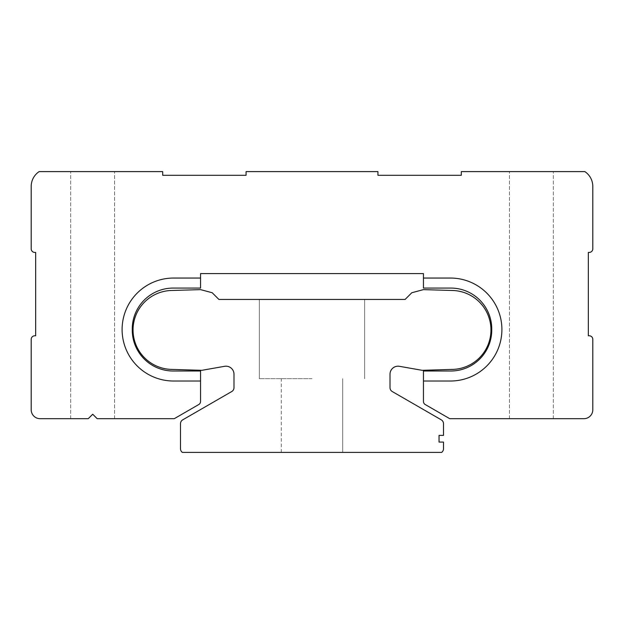 <?xml version="1.0" encoding="UTF-8"?>
<svg xmlns="http://www.w3.org/2000/svg" width="624" height="624" viewBox="0 0 624 624"><rect width="100%" height="100%" fill="white"/><g stroke="black" fill="none" stroke-linecap="round" stroke-linejoin="round"><path stroke-width="0.47" stroke-dasharray="3.12 2.34" d="M491.743 329.004A40.934 40.934 0 0 0 450.809 288.07L423.446 288.07L423.446 278.047L450.411 278.047L423.446 278.047L423.446 273.593L200.561 273.593L200.561 278.047L173.589 278.047A51.488 51.488 0 0 0 122.101 329.534A51.488 51.488 0 0 0 173.589 381.022L200.554 381.022L200.554 371.007L173.191 371.007A40.934 40.934 0 0 1 132.257 330.073L132.257 329.004A40.934 40.934 0 0 1 173.191 288.07L200.554 288.07L200.554 278.047L173.589 278.047A51.488 51.488 0 0 0 122.101 329.534A51.488 51.488 0 0 0 173.589 381.022L200.554 381.022A3.565 3.565 0 0 1 200.561 381.248L200.561 401.45A3.565 3.565 0 0 1 198.775 404.531L174.26 418.688L97.172 418.688L114.566 418.688L97.172 418.688L114.566 418.688L97.172 418.688L92.719 414.235L88.257 418.688L70.684 418.688L88.257 418.688L92.625 414.32L88.257 418.688L70.684 418.688L88.257 418.688L92.719 414.235L97.172 418.688L92.719 414.235L97.172 418.688L92.719 414.235L88.257 418.688L40.115 418.688A8.915 8.915 0 0 1 31.2 409.773L31.2 339.347A3.565 3.565 0 0 1 34.765 335.774L35.662 335.774L35.662 252.416L34.765 252.416A3.565 3.565 0 0 1 31.2 248.851L31.2 186.443A17.831 17.831 0 0 1 39.148 171.6L162.653 171.6A3.565 3.565 0 0 1 162.7 172.177L162.7 175.297L246.059 175.297L246.059 172.177A3.565 3.565 0 0 1 246.106 171.6L377.894 171.6A3.565 3.565 0 0 1 377.941 172.177L377.941 175.297L461.3 175.297L461.3 172.177A3.565 3.565 0 0 1 461.347 171.6L584.852 171.6A17.831 17.831 0 0 1 592.8 186.443L592.8 248.851A3.565 3.565 0 0 1 589.235 252.416L588.338 252.416L588.338 335.774L589.235 335.774A3.565 3.565 0 0 1 592.8 339.347L592.8 409.773A8.915 8.915 0 0 1 583.885 418.688L449.74 418.688L425.225 404.531A3.565 3.565 0 0 1 423.446 401.45L423.446 381.248A3.565 3.565 0 0 1 423.446 381.022L450.411 381.022A51.488 51.488 0 0 0 501.899 329.534A51.488 51.488 0 0 0 450.411 278.047A51.488 51.488 0 0 1 501.899 329.534A51.488 51.488 0 0 1 450.411 381.022L423.446 381.022L423.446 371.007L450.809 371.007A40.934 40.934 0 0 0 491.743 330.073L491.743 329.004M92.625 171.6L70.684 171.6L92.625 171.6M531.375 171.6L509.434 171.6L531.375 171.6M531.375 418.688L509.434 418.688L531.375 418.688M312 299.434L259.35 299.434L312 299.434M312 378.69L259.35 378.69L312 378.69M312 452.4L281.284 452.4L312 452.4M452.86 369.4A39.476 39.476 0 0 0 490.955 329.948A39.476 39.476 0 0 0 452.86 290.495L423.439 289.622L411.793 292.742L405.109 299.434L218.891 299.434L212.207 292.742L200.554 289.622L171.14 290.495A39.476 39.476 0 0 0 133.045 329.948A39.476 39.476 0 0 0 171.14 369.4L201.895 370.313L224.57 366.311A8.026 8.026 0 0 1 233.992 374.213L233.992 387.668A4.454 4.454 0 0 1 231.761 391.529L182.731 419.843A4.462 4.462 0 0 0 180.5 423.704L180.5 448.765A4.462 4.462 0 0 0 182.38 452.4L441.62 452.4A4.454 4.454 0 0 0 443.5 448.765L443.5 442.081L439.046 442.081L439.046 435.388L443.5 435.388L443.5 423.704A4.462 4.462 0 0 0 441.277 419.843L392.239 391.529A4.454 4.454 0 0 1 390.008 387.668L390.008 374.213A8.026 8.026 0 0 1 399.43 366.311L422.105 370.313L452.86 369.4M70.684 418.688L70.684 171.6L70.684 418.688M509.434 418.688L509.434 171.6L509.434 418.688M553.316 418.688L553.316 171.6L553.316 418.688M114.566 418.688L114.566 171.6L114.566 418.688M259.35 378.69L259.35 299.434L259.35 378.69M281.291 452.4L281.291 378.69M281.284 452.4L281.284 378.69M342.716 452.4L342.716 378.69L342.716 452.4M364.65 378.69L364.65 299.434L364.65 378.69"/><path stroke-width="0.94" d="M450.411 381.022A51.488 51.488 0 0 0 501.899 329.534A51.488 51.488 0 0 0 450.411 278.047L423.446 278.047L423.446 288.07L450.809 288.07A40.934 40.934 0 0 1 491.743 329.004L491.743 330.073A40.934 40.934 0 0 1 450.809 371.007L423.446 371.007L423.446 381.022L450.411 381.022L423.446 381.022A3.565 3.565 0 0 0 423.446 381.248L423.446 401.45A3.565 3.565 0 0 0 425.225 404.531L449.74 418.688L583.885 418.688A8.915 8.915 0 0 0 592.8 409.773L592.8 339.347A3.565 3.565 0 0 0 589.235 335.774L588.338 335.774L588.338 252.416L589.235 252.416A3.565 3.565 0 0 0 592.8 248.851L592.8 186.443A17.831 17.831 0 0 0 584.852 171.6L461.347 171.6A3.565 3.565 0 0 0 461.3 172.177L461.3 175.297L377.941 175.297L377.941 172.177A3.565 3.565 0 0 0 377.894 171.6L246.106 171.6A3.565 3.565 0 0 0 246.059 172.177L246.059 175.297L162.7 175.297L162.7 172.177A3.565 3.565 0 0 0 162.653 171.6L39.148 171.6A17.831 17.831 0 0 0 31.2 186.443L31.2 248.851A3.565 3.565 0 0 0 34.765 252.416L35.662 252.416L35.662 335.774L34.765 335.774A3.565 3.565 0 0 0 31.2 339.347L31.2 409.773A8.915 8.915 0 0 0 40.115 418.688L88.257 418.688L92.719 414.235L97.172 418.688L174.26 418.688L198.775 404.531A3.565 3.565 0 0 0 200.554 401.45L200.554 381.248A3.565 3.565 0 0 0 200.554 381.022L200.554 371.007L173.191 371.007A40.934 40.934 0 0 1 132.257 330.073L132.257 329.004A40.934 40.934 0 0 1 173.191 288.07L200.554 288.07L200.554 278.047L173.589 278.047A51.488 51.488 0 0 0 122.101 329.534A51.488 51.488 0 0 0 173.589 381.022L200.554 381.022L173.589 381.022A51.488 51.488 0 0 1 122.101 329.534A51.488 51.488 0 0 1 173.589 278.047L200.554 278.047L200.554 273.593L423.446 273.593L423.446 278.047L450.411 278.047A51.488 51.488 0 0 1 501.899 329.534A51.488 51.488 0 0 1 450.411 381.022M452.86 369.4A39.476 39.476 0 0 0 490.955 329.948A39.476 39.476 0 0 0 452.86 290.495L423.439 289.622L411.793 292.742L405.109 299.434L218.891 299.434L212.207 292.742L200.554 289.622L171.14 290.495A39.476 39.476 0 0 0 133.045 329.948A39.476 39.476 0 0 0 171.14 369.4L201.895 370.313L224.57 366.311A8.026 8.026 0 0 1 233.992 374.213L233.992 387.668A4.454 4.454 0 0 1 231.761 391.529L182.723 419.843A4.462 4.462 0 0 0 180.5 423.704L180.5 448.765A4.462 4.462 0 0 0 182.38 452.4L441.62 452.4A4.454 4.454 0 0 0 443.5 448.765L443.5 442.081L439.046 442.081L439.046 435.388L443.5 435.388L443.5 423.704A4.462 4.462 0 0 0 441.277 419.843L392.239 391.529A4.454 4.454 0 0 1 390.008 387.668L390.008 374.213A8.026 8.026 0 0 1 399.43 366.311L422.105 370.313L452.86 369.4"/></g></svg>
